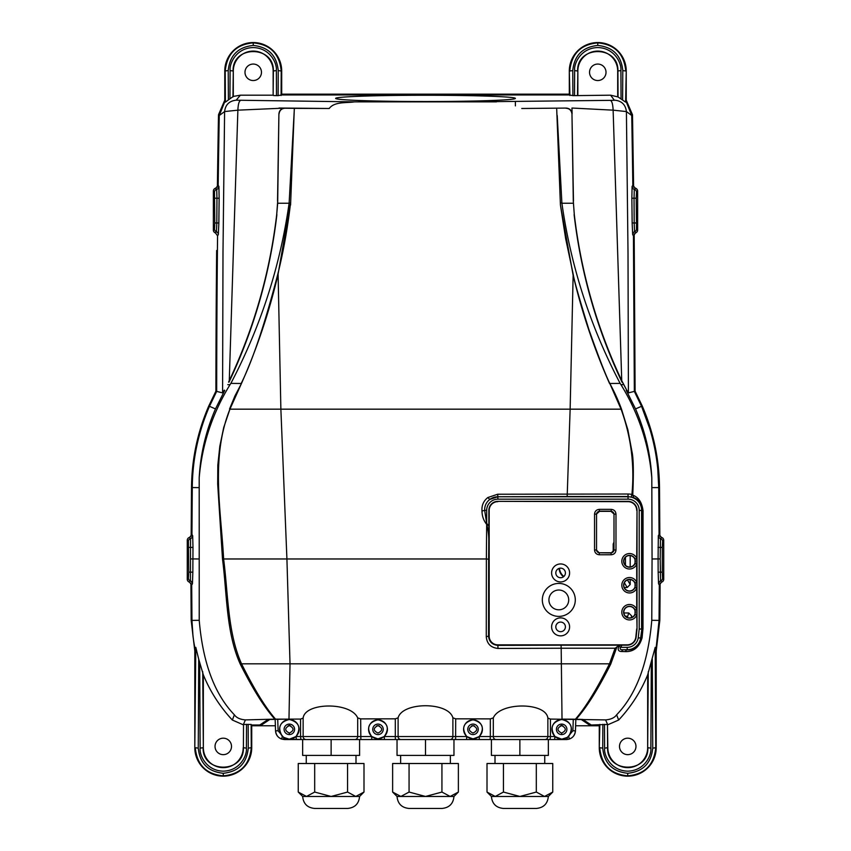<?xml version="1.0" encoding="UTF-8"?>
<svg xmlns="http://www.w3.org/2000/svg" width="851" height="851" viewBox="0 0 851 851"><rect width="100%" height="100%" fill="white"/><g stroke="black" fill="none" stroke-linecap="round" stroke-linejoin="round"><path stroke-width="1.28" d="M554.597 739.54L548.342 739.54L548.342 755.422L491.41 755.422L491.41 739.54L566.458 739.54L554.597 739.54L554.969 736.54C549.629 727.85 551.863 722.159 561.66 719.467C571.329 721.935 573.691 727.531 568.745 736.243L569.255 739.093L566.458 739.54A3 1.011 -90 0 0 567.426 737.37L572.883 730.764L573.287 719.18L562.022 719.127L561.181 648.239L498.005 648.441C490.836 647.685 486.921 643.771 486.272 636.686L488.548 636.176C489.112 641.718 492.208 644.781 497.856 645.356L498.005 648.441M495.005 763.507L495.005 755.422M519.876 739.54L519.876 755.422M536.353 808.45L503.398 808.45C496.122 807.737 492.123 803.748 491.41 796.462L548.342 796.462C547.629 803.748 543.629 807.737 536.353 808.45L534.854 808.45M503.441 763.507L503.441 792.058L495.229 796.462L487.006 792.058L487.006 763.507L552.746 763.507L552.746 792.058L544.523 796.462L536.311 792.058L536.311 763.507M503.441 792.058L519.876 796.462L536.311 792.058M491.41 796.462L487.006 792.058L495.229 796.462M275.15 719.286L275.554 730.871L275.16 719.403A1016.094 35.465 180 0 0 269.841 719.446L261.47 725.02L251.726 725.02L259.757 725.009L268.118 719.446L288.978 719.127L275.522 719.127C265.352 707.415 254.034 688.98 241.546 663.833C227.568 632.516 228.153 593.679 223.611 558.969L286.915 558.969L290.021 663.833L288.978 719.127L300.552 719.074L303.137 718.084C304.913 702.245 350.761 701.788 357.686 717.893L360.664 718.882L360.856 739.54L359.59 739.54L384.407 739.54L371.813 739.54L371.664 736.54L377.993 738.923L384.29 736.54L395.311 736.54L395.311 718.818L398.108 717.818C402.363 701.777 448.477 701.66 452.892 717.818L455.689 718.818L455.604 739.54L453.966 739.54L453.966 755.422L397.034 755.422L397.034 739.54L466.593 739.54L466.71 736.54L473.007 738.923L479.336 736.54L490.336 736.54L490.144 739.54L491.41 739.54L466.593 739.54L479.187 739.54L479.336 736.54C484.836 728.062 482.73 722.467 473.007 719.744C463.306 722.499 461.21 728.094 466.71 736.54L452.892 736.54A3 2.883 90 0 1 450.009 739.54M400.63 763.507L400.63 755.422M425.5 739.54L425.5 755.422M441.977 808.45L409.023 808.45C401.746 807.737 397.747 803.748 397.034 796.462L453.966 796.462C453.253 803.748 449.254 807.737 441.977 808.45L440.478 808.45M409.065 763.507L409.065 792.058L400.853 796.462L392.63 792.058L392.63 763.507L458.37 763.507L458.37 792.058L450.147 796.462L441.935 792.058L441.935 763.507M409.065 792.058L425.5 796.462L441.935 792.058M397.034 796.462L392.63 792.058L400.853 796.462M607.476 724.435L607.593 747.71C606.699 773.612 648.77 773.612 647.877 747.71L650.866 748.146C651.717 755.188 644.718 770.751 627.74 771.166C610.752 770.751 603.753 755.188 604.604 748.146L607.816 747.71L607.476 724.435L591.243 725.009L582.882 719.446L573.287 719.18M397.034 739.54L395.396 739.54L397.034 739.54M306.083 739.54A3 2.947 -90 0 1 303.137 736.54L371.664 736.54C366.153 728.073 368.27 722.478 377.993 719.744C387.694 722.488 389.79 728.084 384.29 736.54L384.407 739.54L395.396 739.54L395.311 736.54L452.892 736.54L452.892 717.818M277.713 719.18L278.117 730.764L283.574 737.37A3 1.011 90 0 0 284.542 739.54L302.658 739.54L281.745 739.093L282.255 736.243C277.309 727.531 279.671 721.946 289.34 719.467C299.148 722.169 301.371 727.86 296.031 736.54L300.552 736.54L300.914 739.54M335.624 98.397A89.887 3.138 180 0 1 425.5 95.259A89.887 3.138 180 0 1 515.387 98.397A89.887 3.138 180 0 1 425.5 101.524A89.887 3.138 180 0 1 335.624 98.397M566.064 108.077L521.769 108.492L566.064 108.077C569.606 108.322 571.617 110.258 572.106 113.864L571.957 108.034L613.124 110.162L621.741 380.642L626.698 390.141L622.411 382.056M289.34 719.595A9.733 9.733 0 0 1 297.776 734.2A9.733 9.733 0 0 1 280.904 734.2A9.733 9.733 0 0 1 289.34 719.595M283.574 737.37L289.34 739.2L296.031 736.54L296.403 739.54M561.66 719.595A9.733 9.733 0 0 1 570.096 734.2A9.733 9.733 0 0 1 553.224 734.2A9.733 9.733 0 0 1 561.66 719.595M496.112 739.54A3 2.798 -90 0 1 493.314 736.54L490.336 736.54L490.336 718.882L493.314 717.893C500.069 701.894 545.948 702.128 547.863 718.084L550.448 719.074L550.448 736.54L554.969 736.54L561.66 739.2L567.426 737.37M497.856 499.175L497.856 496.782A13.563 13.563 0 0 0 489.782 499.452L487.836 497.537C483.506 500.984 481.57 505.441 481.996 510.908C482.038 515.993 483.549 520.418 486.538 524.184L486.836 523.578L488.868 526.003L488.868 510.345A8.989 8.989 0 0 1 497.856 501.356L628.038 501.356A8.989 8.989 0 0 1 637.027 510.345L636.708 558.405A7.723 7.723 0 0 0 624.857 555.129A7.723 7.723 0 0 0 624.857 567.426A7.723 7.723 0 0 0 636.708 564.139L635.037 563.479A5.936 5.936 0 0 1 623.645 562.022A5.936 5.936 0 0 1 635.037 559.075L636.708 558.405L636.708 582.371A7.723 7.723 0 0 0 624.857 579.095A7.723 7.723 0 0 0 624.857 591.392A7.723 7.723 0 0 0 636.708 588.115L635.037 587.445L635.037 583.041L636.708 582.371L636.708 609.337A7.723 7.723 0 0 0 624.857 606.061A7.723 7.723 0 0 0 624.857 618.358A7.723 7.723 0 0 0 636.708 615.071L635.037 614.411A5.936 5.936 0 0 1 623.645 612.954A5.936 5.936 0 0 1 635.037 610.007L636.708 609.337L637.027 628.91L636.091 637.442A8.989 8.989 0 0 1 629.197 644.941L621.953 645.164A97.237 97.237 0 0 1 620.602 647.345C619.528 649.132 620.464 649.93 623.421 649.738L627.198 649.845C633.91 650.121 638.505 646.228 640.963 638.144L641.867 629.091L640.622 638.09L638.25 637.75A11.169 11.169 0 0 1 627.198 647.345L620.602 647.345L618.858 646.228C617.443 649.717 618.39 651.472 621.719 651.504L625.485 651.621C633.857 651.749 639.399 647.111 642.101 637.718L642.984 628.602L643.037 510.674C641.962 502.377 638.537 497.207 632.75 495.186L633.74 497.697L628.038 496.516L567.17 496.516A1148.084 40.071 180 0 1 497.856 496.739L489.782 499.452C486.24 502.228 484.538 505.856 484.666 510.345L486.687 523.546L486.687 510.345A11.169 11.169 0 0 1 497.856 499.175L628.038 499.175L628.038 496.782A13.563 13.563 0 0 1 641.601 510.345L641.601 629.08L639.207 628.995L638.25 637.75M629.197 644.941A8.818 8.701 -24.9 0 1 627.198 645.164L627.198 644.856A8.67 8.67 0 0 0 635.782 637.399L636.091 637.442M228.6 382.056L229.27 380.642C254.087 327.89 269.895 272.533 276.703 214.59L277.703 201.091L278.905 113.864C279.383 110.258 281.394 108.332 284.936 108.077L237.876 110.162L224.6 111.566L219.26 115.523A16673.909 16673.909 0 0 0 218.175 185.273L218.909 186.497L219.143 198.251A16673.005 16672.888 -179.3 0 0 218.845 222.983L218.335 234.557L217.569 235.812A16673.909 16673.909 0 0 0 216.675 391.396L222.59 392.885L222.994 252.226L224.6 111.566C225.43 104.705 229.291 100.907 236.174 100.195L354.527 101.865C346.325 103.152 334.369 101.429 329.231 108.492L294.372 108.354L289.117 203.24L277.671 203.24L277.703 201.091M278.905 113.864L277.532 201.081M229.27 380.642L237.876 110.162C238.131 104.418 239.003 101.184 240.514 100.45M273.15 95.184L273.362 71.016C274.267 45.114 232.195 45.114 233.089 71.016L230.1 70.569C229.238 63.527 236.248 47.964 253.226 47.56C270.214 47.964 277.213 63.527 276.362 70.569L273.15 71.016L273.15 95.184L240.386 95.184L233.302 96.418L225.387 102.12L225.228 71.016C226.94 53.783 236.27 44.401 253.226 42.88L253.226 45.433C268.373 47.039 276.713 55.421 278.234 70.569L278.107 95.631L281.692 94.94L569.319 94.94L572.904 95.631L572.766 70.569L569.776 71.016C571.489 53.783 580.818 44.401 597.774 42.88C614.73 44.401 624.06 53.783 625.772 71.016L622.783 70.569C621.251 55.421 612.922 47.039 597.774 45.433C582.627 47.039 574.297 55.411 572.766 70.569M278.107 95.631L276.49 95.631L276.362 70.569M273.49 95.525L276.49 95.631M240.386 95.184L236.174 100.195M660.195 558.905L660.578 580.956A35735.777 913.197 73 0 0 661.514 582.148A3 3 45 0 0 663.727 579.254L663.727 540.3A3 3 -45 0 0 661.397 537.385A35266.227 989.841 104.8 0 0 660.461 538.555L660.195 558.905L658.089 558.926L658.323 535.715L659.068 534.481L658.727 487.57C658.493 459.434 652.76 432.351 641.537 406.31L634.335 391.396A16673.909 16673.909 0 0 0 633.431 235.812L632.665 234.557L632.155 222.983A16673.005 16672.888 179.3 0 0 631.857 198.251L632.091 186.497L632.825 185.273A16673.909 16673.909 0 0 0 631.74 115.523L626.23 101.726L625.613 102.12L618.049 96.95L617.911 71.016C618.815 45.114 576.733 45.114 577.638 71.016L574.638 70.569L574.51 95.631L610.614 95.184L614.401 100.312L492.218 101.663L358.782 101.663M574.51 95.631L572.904 95.631M284.936 108.077L285.085 108.237C281.575 108.428 279.564 110.353 279.032 114.002M285.085 108.237L294.372 108.354M329.231 108.492L278.979 108.024M243.407 747.71L246.396 748.146C247.247 755.188 240.248 770.751 223.27 771.166C206.282 770.751 199.283 755.188 200.134 748.146L203.134 747.71C202.23 773.612 244.301 773.612 243.407 747.71L243.524 724.435L243.407 747.71M251.141 724.435L251.268 747.71L248.269 748.146C246.747 763.304 238.408 771.687 223.27 773.282C208.123 771.676 199.783 763.304 198.262 748.146L198.73 659.248L195.794 647.366L194.805 647.462L194.805 747.71A28.466 28.466 0 0 0 223.27 776.165A28.466 28.466 0 0 0 251.726 747.71L251.726 725.009L251.141 724.435L243.524 724.435M251.726 747.71L251.268 747.71C249.556 764.943 240.227 774.314 223.27 775.835C206.314 774.314 196.975 764.943 195.273 747.71L198.262 748.146M198.73 659.248L203.346 674.886L203.346 747.71A19.924 19.924 0 0 0 223.27 767.634A19.924 19.924 0 0 0 243.195 747.71M189.486 582.148L191.709 585.031A17188.402 582.648 -89.1 0 0 192.454 583.786A3 2.989 30.8 0 0 190.433 580.956A35745.872 914.389 -73 0 1 189.486 582.148A3 3 135 0 1 187.273 579.254L188.401 578.127A3 2.989 45 0 0 190.433 580.956L190.539 538.555A3 2.989 135 0 0 188.401 541.417L187.273 540.3A3 3 -135 0 1 189.603 537.385A35274.95 991.341 -104.7 0 1 190.539 538.555A3 2.989 149.1 0 0 192.688 535.715A17028.553 593.764 -89.6 0 0 191.943 534.481L189.603 537.385M188.401 578.127L188.699 572.149L192.847 572.159A2941.354 2814.842 90 0 1 192.911 558.926A94992.513 75420.843 -89.5 0 1 192.986 547.427L192.688 535.715M188.699 572.149L188.401 541.417M222.59 392.885L224.302 390.141M610.997 552.778L599.529 552.778A3 3 -45 0 1 596.54 549.778L596.54 514.344A3 3 45 0 1 599.529 511.355L610.997 511.355A3 3 135 0 1 613.997 514.344L613.997 549.778A3 3 -135 0 1 610.997 552.778L611.199 554.767C614.114 554.49 615.709 552.895 615.986 549.98L615.986 514.142C615.709 511.238 614.114 509.643 611.199 509.355L599.327 509.355C596.423 509.643 594.828 511.238 594.541 514.142L594.541 549.98L596.338 549.98L599.327 552.98L599.327 554.767L611.199 554.767M629.538 617.943A5.734 5.734 0 0 0 635.261 612.209A5.734 5.734 0 0 0 629.538 606.476A5.734 5.734 0 0 0 623.804 612.209A5.734 5.734 0 0 0 629.538 617.943M635.037 614.411L635.037 610.007M635.037 563.479L635.037 559.075M556.416 729.339A5.244 5.244 0 0 1 564.277 724.797A5.244 5.244 0 0 1 564.277 733.87A5.244 5.244 0 0 1 556.416 729.339M281.745 739.093C277.862 737.551 275.798 734.807 275.554 730.871C276.245 736.179 279.245 739.072 284.542 739.54L284.521 739.54M294.584 729.339A5.244 5.244 0 0 0 289.34 724.095A5.244 5.244 0 0 0 284.096 729.339A5.244 5.244 0 0 0 289.34 734.573A5.244 5.244 0 0 0 294.584 729.339M383.237 729.339A5.244 5.244 0 0 0 377.993 724.095A5.244 5.244 0 0 0 372.749 729.339A5.244 5.244 0 0 0 377.993 734.573A5.244 5.244 0 0 0 383.237 729.339M377.993 738.753A9.425 9.425 0 0 1 368.568 729.339A9.425 9.425 0 0 1 377.993 719.914A9.425 9.425 0 0 1 387.418 729.339A9.425 9.425 0 0 1 377.993 738.753M467.763 729.339A5.244 5.244 0 0 1 475.635 724.797A5.244 5.244 0 0 1 475.635 733.87A5.244 5.244 0 0 1 467.763 729.339M473.007 719.914A9.425 9.425 0 0 1 481.166 734.041A9.425 9.425 0 0 1 464.848 734.041A9.425 9.425 0 0 1 473.007 719.914M567.287 739.498L566.458 739.54C571.755 739.072 574.755 736.179 575.446 730.871C575.116 734.881 573.053 737.626 569.255 739.093M575.382 731.669L575.85 719.286M589.53 723.871L589.53 725.02L599.274 725.02L599.274 747.71A28.466 28.466 0 0 0 627.74 776.165A28.466 28.466 0 0 0 656.195 747.71L656.195 647.462L655.206 647.366L655.738 747.71C654.025 764.943 644.696 774.314 627.74 775.835C610.784 774.314 601.444 764.943 599.732 747.71L602.731 748.146C604.253 763.304 612.592 771.676 627.74 773.282C642.877 771.687 651.217 763.304 652.738 748.146L656.195 747.71M607.816 747.71A19.924 19.924 0 0 0 627.74 767.634A19.924 19.924 0 0 0 647.664 747.71L647.664 674.886A148.787 148.787 0 0 1 618.656 720.031L607.816 724.765M647.664 674.886L655.206 647.366M550.448 719.074L605.593 719.903C610.901 719.457 614.582 717.755 616.624 714.808C636.474 694.203 648.196 662.706 651.77 620.305L659.057 620.4L659.302 585.031L658.546 583.786A3 2.989 -30.8 0 1 660.578 580.956A3 2.989 -45 0 0 662.599 578.127L663.727 579.254M658.546 583.786L658.153 572.159L662.301 572.149L662.599 578.127M658.323 535.715A3 2.989 30.9 0 0 660.461 538.555A3 2.989 45 0 1 662.599 541.417L662.301 547.406L658.014 547.427M626.23 100.173L632.495 114.757L631.75 115.513L626.41 111.566L628.006 252.226L628.41 392.885L626.698 390.141M618.049 96.95L610.614 95.184M614.826 100.195C621.709 100.907 625.57 104.705 626.41 111.566L613.124 110.162C612.869 104.418 611.986 101.184 610.486 100.45M569.904 95.525L569.308 71.016A28.466 28.466 0 0 1 597.774 42.55A28.466 28.466 0 0 1 626.24 71.016L626.23 101.726M569.308 71.016L569.319 94.94L281.692 94.929L281.692 71.016A28.466 28.466 0 0 0 253.226 42.55A28.466 28.466 0 0 0 224.77 71.016L224.77 101.726L219.26 115.523L218.505 114.747L224.77 100.173M225.387 102.12L224.77 101.726M213.356 230.057L214.484 228.94L214.782 222.951L214.484 192.23A3 2.989 -45 0 1 216.697 189.337A34325.585 1016.817 -103.2 0 0 215.771 188.167A3 3 -135 0 0 213.356 191.103L213.356 230.057A3 3 135 0 0 215.463 232.919A37814.823 885.806 -70.9 0 0 216.409 231.727L216.814 222.951A74859.183 22099.034 -89.6 0 1 216.962 198.209L216.697 189.337A3 2.989 149.2 0 0 218.909 186.497M187.273 579.254L187.273 540.3M637.644 191.103L636.516 192.23L636.218 198.209L636.516 228.94A3 2.989 135 0 1 634.591 231.727A37803.058 884.508 70.9 0 0 635.537 232.919A3 3 45 0 0 637.644 230.057L637.644 191.103A3 3 -45 0 0 635.24 188.167A34317.809 1015.381 103.3 0 0 634.303 189.337L634.038 198.209A74834.866 22129.989 89.6 0 1 634.186 222.951L634.591 231.727A3 2.989 -31.1 0 0 632.665 234.557M634.335 391.396L628.41 392.885M621.741 380.642C596.934 327.943 581.127 272.597 574.297 214.59L573.297 201.091L574.297 214.59M573.468 201.081L571.968 114.002C571.447 110.353 569.425 108.439 565.915 108.237M231.504 746.423A8.244 8.244 0 0 0 219.143 739.285A8.244 8.244 0 0 0 219.143 753.55A8.244 8.244 0 0 0 231.504 746.423M203.346 674.886A148.787 148.787 0 0 0 232.344 720.031L243.195 724.765M192.454 583.786L192.847 572.159M243.343 724.616L245.407 719.903C240.099 719.457 236.418 717.755 234.387 714.808C214.526 694.203 202.804 662.706 199.23 620.305L199.198 477.794C200.485 453.955 205.91 431 215.473 408.916L224.738 390.375M217.558 235.578A16674.494 16674.494 0 0 0 216.665 391.386L209.463 406.31C198.262 432.255 192.528 459.349 192.273 487.57C192.517 459.434 198.24 432.351 209.463 406.31L215.473 408.916M599.529 552.778L611.199 552.98L614.188 549.98L615.986 549.98M610.997 511.355L614.188 514.142L615.986 514.142M599.327 509.355L599.327 511.153L611.199 511.153L611.199 509.355M599.529 511.355L596.338 514.142L594.541 514.142M635.037 587.445A5.936 5.936 0 0 1 623.645 585.988A5.936 5.936 0 0 1 635.037 583.041M636.708 628.9L635.782 637.399M636.708 510.345A8.67 8.67 0 0 0 628.038 501.665L628.038 501.356M637.027 510.345L637.027 628.91M497.856 501.356L628.038 501.665M642.984 628.602L641.867 629.091L642.218 510.345C641.218 503.324 638.399 499.111 633.74 497.697M635.974 746.423A8.244 8.244 0 0 0 623.613 739.285A8.244 8.244 0 0 0 623.613 753.55A8.244 8.244 0 0 0 635.974 746.423M659.302 585.031L661.514 582.148M651.77 620.305L652.057 558.969L658.089 558.926L658.153 572.159M661.397 537.385L659.068 534.481M632.825 185.273L635.24 188.167M635.537 232.919L633.431 235.812M659.312 584.786L659.068 620.4A149.031 149.031 0 0 1 656.195 647.462M194.805 647.462A149.031 149.031 0 0 1 191.954 620.4L191.709 585.031M191.943 534.481L192.283 487.57L191.507 487.57L191.156 536.46M217.569 235.812L215.463 232.919M215.771 188.167L218.175 185.273M652.057 558.969L651.802 477.794C650.515 453.955 645.09 431 635.527 408.916L626.272 390.375M622.049 382.248C596.902 328.965 580.925 273.086 574.117 214.601M573.297 201.091L571.968 114.002M276.703 214.59L277.671 203.24M222.515 559.203L223.611 558.969C221.1 510.111 210.42 457.902 229.93 409.171L223.728 427.468L219.824 446.222L217.813 465.093L217.686 484.091L222.515 559.203C227.068 593.764 226.015 632.623 240.28 664.131C252.917 689.236 264.438 707.575 274.83 719.138L275.522 719.127M245.407 719.903L274.83 719.138M232.344 720.031L234.387 714.808M199.23 620.305L191.954 620.4L192.986 636.037M199.198 477.794C202.049 444.477 212.335 413.426 230.047 384.652L227.781 384.652M558.809 616.39A16.477 16.477 0 0 1 544.544 591.668A16.477 16.477 0 0 1 573.085 591.668A16.477 16.477 0 0 1 558.809 616.39M560.607 635.867A8.989 8.989 0 0 1 552.82 622.379A8.989 8.989 0 0 1 568.394 622.379A8.989 8.989 0 0 1 560.607 635.867M560.607 581.935A8.989 8.989 0 0 1 552.82 568.447A8.989 8.989 0 0 1 568.394 568.447A8.989 8.989 0 0 1 560.607 581.935M497.856 501.665A8.67 8.67 0 0 0 489.187 510.345L488.868 510.345M486.272 636.686L486.368 558.969A2.393 0.66 0.6 0 1 488.634 559.639L488.548 636.176L489.187 636.176L489.187 510.345M489.187 636.176A8.67 8.67 0 0 0 497.856 644.856L497.856 645.356A1175.284 41.018 180 0 0 561.054 645.164L561.192 648.239L615.113 648.239L619.4 645.377L621.953 645.164M627.198 644.856L497.856 644.856M395.311 718.818L360.664 718.882M490.336 718.882L455.689 718.818M575.478 719.127C585.616 707.436 596.945 689.002 609.465 663.833L615.113 648.239M628.038 499.175A11.169 11.169 0 0 1 639.207 510.345L643.037 510.674M625.485 651.621A3 1.893 -88.4 0 1 627.198 649.845L627.198 649.738A13.563 13.563 0 0 0 640.622 638.09L640.963 638.144A3 0.766 -172.4 0 1 642.101 637.718M627.198 647.345L627.198 649.738L623.421 649.738A3 1.893 -88.4 0 0 621.719 651.504M619.4 645.377L618.858 646.228M576.17 719.138C586.562 707.564 598.083 689.225 610.72 664.131L616.986 646.728M616.624 714.808L618.656 720.031M651.802 477.794C648.951 444.477 638.665 413.426 620.953 384.652L623.23 384.652M620.953 384.652L620.145 383.397L609.816 383.482C614.231 391.524 618.113 400.034 621.464 409.023L627.9 429.904L631.921 451.413C633.463 458.008 633.74 472.592 632.75 495.186L631.921 494.474L631.229 496.888M620.145 383.397C590.349 326.688 570.936 266.629 561.894 203.24L573.329 203.24M561.894 203.24L557.224 115.513M496.473 101.865L354.527 101.865M228.951 382.248C254.098 328.965 270.075 273.086 276.883 214.601M230.047 384.652L230.855 383.397C260.651 326.688 280.064 266.629 289.117 203.24M230.855 383.397L241.184 383.482C252.651 360.399 264.863 323.912 277.841 274.033C283.383 251.747 287.627 228.079 290.563 202.995L278.096 274.001M229.547 409.023L234.897 396.034L241.418 383.588C257.066 348.272 269.299 311.785 278.096 274.16L280.873 409.171L570.138 409.171L567.17 496.516M488.868 526.003L488.772 545.842A556.714 19.424 90 0 1 488.634 559.639M241.418 383.588L229.93 409.171L280.873 409.171L286.915 558.969L486.368 558.969L486.676 524.216C488.421 530.747 489.123 537.96 488.772 545.842M487.836 497.537L497.675 494.229L628.038 494.016A16.36 16.137 180 0 1 631.921 494.474C634.718 465.189 631.102 436.754 621.07 409.171L621.464 409.023M573.17 274.065C573.978 279.851 579.223 298.371 588.913 329.614C598.593 356.952 605.561 374.908 609.816 383.482L621.07 409.171L570.138 409.171L573.159 274.065L565.67 238.716L560.426 205.048L556.714 109.353M561.851 202.953L560.437 202.995M290.563 202.995L289.159 202.953M290.574 205.048L294.286 109.353M481.996 510.908A3 0.553 173.2 0 0 484.666 510.345L486.687 510.345M486.538 524.184L486.836 523.578M497.675 494.229L497.856 496.782L628.038 496.782L628.038 494.016M572.904 274.16C581.712 311.743 593.934 348.208 609.582 383.578M572.904 274.001L560.426 205.048M636.516 192.23A3 2.989 -135 0 0 634.303 189.337A3 2.989 30.8 0 1 632.091 186.497M214.484 228.94A3 2.989 45 0 0 216.409 231.727A3 2.989 -148.9 0 1 218.335 234.557M253.226 45.433C238.078 47.039 229.749 55.411 228.228 70.569L224.77 71.016M278.234 70.569L281.224 71.016L281.096 95.525M253.226 42.88C270.182 44.401 279.522 53.783 281.224 71.016L281.692 71.016M577.85 95.184L577.85 71.016A19.924 19.924 0 0 1 597.774 51.092A19.924 19.924 0 0 1 617.698 71.016L620.911 70.569C621.762 63.527 614.752 47.964 597.774 47.56C580.797 47.964 573.787 63.527 574.638 70.569M273.15 71.016A19.924 19.924 0 0 0 253.226 51.092A19.924 19.924 0 0 0 233.302 71.016L232.951 96.95M617.698 71.016L617.698 96.418M233.302 96.418L233.302 71.016M253.226 80.537A8.244 8.244 0 0 0 261.47 72.303A8.244 8.244 0 0 0 249.109 65.165A8.244 8.244 0 0 0 249.109 79.441A8.244 8.244 0 0 0 261.47 72.303A8.244 8.244 0 0 0 253.226 64.059M606.018 72.303A8.244 8.244 0 0 0 593.658 65.165A8.244 8.244 0 0 0 593.658 79.441A8.244 8.244 0 0 0 606.018 72.303M629.538 567.011A5.734 5.734 0 0 0 635.261 561.277A5.734 5.734 0 0 0 629.538 555.543A5.734 5.734 0 0 0 623.804 561.277A5.734 5.734 0 0 0 629.538 567.011M629.538 590.977A5.734 5.734 0 0 0 635.261 585.243A5.734 5.734 0 0 0 629.538 579.51A5.734 5.734 0 0 0 623.804 585.243A5.734 5.734 0 0 0 629.538 590.977M560.607 568.149A4.798 4.798 0 0 0 556.458 575.34A4.798 4.798 0 0 0 564.766 575.34A4.798 4.798 0 0 0 560.607 568.149M560.607 622.081A4.798 4.798 0 0 0 556.458 629.272A4.798 4.798 0 0 0 564.766 629.272A4.798 4.798 0 0 0 560.607 622.081M548.927 599.912A9.882 9.882 0 0 1 563.756 591.349A9.882 9.882 0 0 1 563.756 608.476A9.882 9.882 0 0 1 548.927 599.912M359.59 739.54L359.59 755.422L302.658 755.422L302.658 739.54L359.59 739.54M306.254 763.507L306.254 755.422M331.124 739.54L331.124 755.422M347.602 808.45L314.647 808.45C307.371 807.737 303.371 803.748 302.658 796.462L359.59 796.462C358.877 803.748 354.878 807.737 347.602 808.45L346.102 808.45M314.689 763.507L314.689 792.058L306.477 796.462L298.254 792.058L298.254 763.507L363.994 763.507L363.994 792.058L355.771 796.462L347.559 792.058L347.559 763.507M314.689 792.058L331.124 796.462L347.559 792.058M302.658 796.462L298.254 792.058L306.477 796.462M561.66 725.584C556.767 728.084 556.767 730.583 561.66 733.083C566.479 730.583 566.479 728.084 561.66 725.584L561.66 724.095M377.993 725.584C373.057 728.084 373.057 730.583 377.993 733.083C382.886 730.583 382.886 728.084 377.993 725.584M289.34 733.083C294.233 730.583 294.233 728.084 289.34 725.584C284.521 728.084 284.521 730.583 289.34 733.083L289.34 734.573M473.007 725.584C468.114 728.084 468.114 730.583 473.007 733.083C477.943 730.583 477.943 728.084 473.007 725.584M572.883 730.764L575.446 730.871L575.84 719.403L581.159 719.435M623.857 612.965L628.708 612.965L631.697 615.964L631.697 617.518M613.975 514.068L613.603 512.866M563.479 576.787A11.988 11.988 0 0 1 559.022 568.425M613.199 551.81L613.199 544.023L613.997 542.002M630.197 555.586L630.197 566.968M630.197 579.552L630.197 584.509L627.208 587.509L624.272 587.509M625.432 616.209L626.538 616.209L626.538 617.092M278.117 730.764L275.554 730.871L275.628 731.711M278.298 737.019L278.926 737.572M280.522 738.594L281.107 738.859M563.851 576.478A11.51 11.51 0 0 1 559.479 568.287M589.53 725.02L581.159 719.446M251.726 725.786L275.384 725.786M288.138 725.786L290.542 725.786M376.791 725.786L379.195 725.786M471.805 725.786L474.209 725.786M560.458 725.786L562.851 725.786M575.616 725.786L599.274 725.786M568.574 739.285L570.042 738.796M574.17 735.179L574.627 734.307M261.47 725.02L261.47 723.871M191.932 534.715L192.273 487.57L198.932 487.623M191.507 487.57C191.762 459.242 197.517 432.053 208.761 406.001L215.899 391.194A16675.26 16675.26 0 0 1 216.654 250.502M215.899 391.194L216.665 391.386L209.463 406.299L208.761 406.001M632.495 114.757L633.623 187.231M217.377 187.241A16676.079 16676.079 0 0 1 218.505 114.747M281.692 94.163L569.319 94.163M626.23 101.705L631.75 115.513A304.988 5.191 -90.7 0 1 632.825 185.369M649.824 428.893L641.548 406.299L634.346 391.386L635.101 391.194L642.25 406.001C653.472 432 659.227 459.189 659.504 487.57L659.855 536.46M659.078 534.715L658.738 487.57L657.759 468.975M656.195 647.483L659.068 620.4L659.823 620.411A5117.489 1510.844 116.5 0 0 660.078 583.041M191.698 584.786L191.943 620.4L191.177 620.411L190.932 583.052M218.164 185.507A16673.92 16673.92 0 0 1 219.25 115.513L224.77 101.705M659.823 620.411L656.195 651.111M194.805 650.994L191.177 620.411M627.74 738.179A8.244 8.244 0 0 0 619.496 746.423A8.244 8.244 0 0 0 627.74 754.656M633.431 235.631L634.346 391.386M635.101 391.194L634.176 233.823M303.137 718.084L303.137 736.54L300.552 736.54L300.552 719.074M246.524 724.329L246.396 748.146M248.269 748.146L248.152 724.329M194.805 747.71L195.794 647.366M199.687 662.514L200.134 748.146M188.699 547.406L192.986 547.427M613.997 549.778L613.997 514.344M596.54 514.344L596.54 549.778M599.274 747.71L599.859 724.435M602.859 724.329L602.731 748.146M604.604 748.146L604.476 724.329M647.664 747.71L648.271 671.694M650.866 748.146L651.313 662.514M652.281 659.248L652.738 748.146M663.727 540.3L662.599 541.417M662.301 547.406L662.301 572.149M214.484 192.23L213.356 191.103M636.516 228.94L637.644 230.057M202.729 671.694L203.346 747.71M198.943 558.969L190.805 558.905M639.207 510.345L639.207 628.995M594.541 549.98C594.828 552.895 596.423 554.49 599.327 554.767M493.314 717.893L493.314 736.54L547.863 736.54A3 2.947 90 0 1 544.917 739.54M550.086 739.54L550.448 736.54L547.863 736.54L547.863 718.084M357.686 717.893L357.686 736.54A3 2.798 90 0 1 354.888 739.54M398.108 717.818L398.108 736.54A3 2.883 -90 0 0 400.991 739.54M642.25 406.001L635.527 408.916M240.28 664.131A2.383 0.851 -23.1 0 0 241.546 663.833L609.465 663.833A2.383 0.851 -156.9 0 0 610.72 664.131M561.054 645.164L627.198 645.164M605.593 719.903L607.657 724.616M652.068 487.623L659.504 487.57M228.376 99.578L228.228 70.569M230.1 70.569L229.951 98.535M597.774 42.88L597.774 45.433M621.049 98.535L620.911 70.569M622.783 70.569L622.624 99.578M577.85 71.016L577.51 95.525M626.24 71.016L625.613 102.12M223.27 773.282L223.27 775.835M627.74 775.835L627.74 773.282M214.782 222.951L218.845 222.983M214.782 198.209L219.143 198.251M636.218 198.209L631.857 198.251M636.218 222.951L632.155 222.983M561.66 734.573L561.66 733.083M289.34 724.095L289.34 725.584M631.697 615.964L631.187 617.698M627.347 617.507L628.708 612.965M625.453 557.256L625.453 565.298M627.208 587.509L624.368 582.765M627.442 579.914L630.197 584.509M613.997 545.342L613.199 544.023M544.746 763.507L544.746 755.422M548.342 796.462L552.746 792.058M450.37 763.507L450.37 755.422M453.966 796.462L458.37 792.058M515.387 105.875L515.387 101.429M355.995 763.507L355.995 755.422M359.59 796.462L363.994 792.058"/></g></svg>

